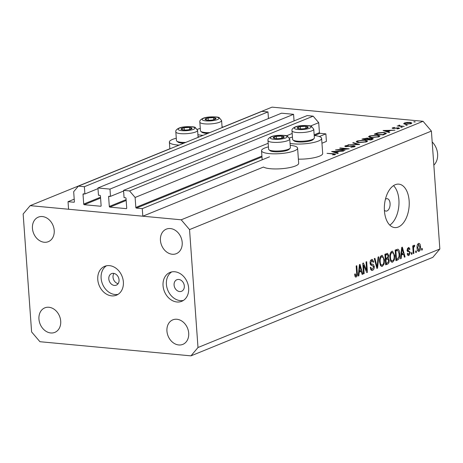 <?xml version="1.0" encoding="UTF-8"?>
<svg xmlns="http://www.w3.org/2000/svg" width="463" height="463" viewBox="0 0 463 463"><rect width="100%" height="100%" fill="white"/><g stroke="black" fill="none" stroke-linecap="round" stroke-linejoin="round"><path stroke-width="0.69" d="M319.32 136.533L325.871 133.865L326.415 141.423L321.953 143.241M294.051 120.924L293.577 114.32L109.98 189.101L110.495 196.358L109.089 196.225A0.625 0.492 67.8 0 0 108.62 196.781L109.314 206.457A0.625 0.492 67.8 0 0 109.87 207.111L126.254 208.645A0.625 0.492 67.8 0 0 126.723 208.09L126.029 198.413A0.625 0.492 67.8 0 0 125.473 197.765L124.067 197.632L123.546 190.374L129.559 190.935L135.115 197.464L135.827 207.441A0.625 0.492 67.8 0 0 136.382 208.095L142.274 208.645L269.553 156.801M142.274 208.645L142.812 216.204L263.522 167.039A18.08 4.213 175.9 0 0 270.404 168.723A18.08 4.213 175.9 0 0 289.161 167.699A18.08 4.213 175.9 0 0 298.676 163.26L297.593 148.143A18.08 4.213 175.9 0 1 288.079 152.582A18.08 4.213 175.9 0 1 269.321 153.606A18.08 4.213 175.9 0 1 261.531 150.73A18.08 4.213 175.9 0 1 268.442 146.864M314.481 135.555L319.985 133.309L325.871 133.865M319.985 133.309A0.625 0.492 67.8 0 1 319.429 132.661L318.712 122.683L310.528 126.011M135.115 197.464L268.181 143.264M286.522 135.792L292.188 133.483M129.559 190.935L313.162 116.155L318.712 122.683M123.546 190.374L307.143 115.588L313.162 116.155M110.495 196.358L123.592 191.028M293.577 114.32L281.545 113.192L97.948 187.972L109.98 189.101M142.812 216.204L68.576 209.247L68.038 201.689L73.924 202.238A0.625 0.492 67.8 0 0 74.393 201.683L73.675 191.705L78.363 186.138L84.376 186.705L84.897 193.962L83.49 193.829A0.625 0.492 67.8 0 0 83.022 194.385L83.716 204.061A0.625 0.492 67.8 0 0 84.272 204.71L100.656 206.249A0.625 0.492 67.8 0 0 101.125 205.694L100.43 196.017A0.625 0.492 67.8 0 0 99.875 195.363L98.469 195.23L97.948 187.972M84.897 193.962L97.994 188.626M84.376 186.705L267.979 111.919L268.453 118.522M78.363 186.138L261.96 111.357L267.979 111.919M68.038 201.689L74.213 199.171M384.388 210.231A6.233 3.525 95.4 0 0 385.963 211.105A6.233 3.525 95.4 0 0 390.077 203.46A6.233 3.525 95.4 0 0 387.126 198.691A6.233 3.525 95.4 0 0 385.413 199.264M176.281 138.229A18.08 4.213 -4.1 0 0 169.371 142.089A18.08 4.213 -4.1 0 0 177.167 144.971A18.08 4.213 -4.1 0 0 179.094 145.11M199.414 136.834A18.08 4.213 -4.1 0 0 198.048 136.666M203.101 135.329A18.08 4.213 175.9 0 1 201.174 135.19A18.08 4.213 175.9 0 1 197.909 134.733M197.336 129.333A18.08 4.213 175.9 0 1 200.294 128.448M290.203 145.307A18.08 4.213 175.9 0 1 297.593 148.143M292.448 137.083A18.08 4.213 -4.1 0 0 289.497 137.968M290.064 143.368A18.08 4.213 -4.1 0 0 293.334 143.825A18.08 4.213 -4.1 0 0 312.091 142.801A18.08 4.213 -4.1 0 0 321.606 138.362A18.08 4.213 -4.1 0 0 314.215 135.526M118.123 283.651A6.233 4.931 67.8 0 1 113.024 277.192A6.233 4.931 67.8 0 1 113.95 273.407M108.805 278.911A6.233 4.931 -112.2 0 0 116.277 285.162A6.233 4.931 -112.2 0 0 119.043 279.872A6.233 4.931 -112.2 0 0 111.577 273.616A6.233 4.931 -112.2 0 0 108.805 278.911M97.774 279.559A15.586 12.333 -112.2 0 0 116.45 295.191A15.586 12.333 -112.2 0 0 123.372 281.955A15.586 12.333 -112.2 0 0 104.69 266.323A15.586 12.333 -112.2 0 0 97.774 279.559M106.432 265.797A15.586 12.333 -112.2 0 0 101.125 278.194A15.586 12.333 -112.2 0 0 118.065 294.352M174.082 285.029A6.233 4.931 -112.2 0 0 181.554 291.279A6.233 4.931 -112.2 0 0 184.32 285.989A6.233 4.931 -112.2 0 0 176.849 279.733A6.233 4.931 -112.2 0 0 174.082 285.029M163.051 285.677A15.586 12.333 -112.2 0 0 181.727 301.309A15.586 12.333 -112.2 0 0 188.649 288.073A15.586 12.333 -112.2 0 0 169.967 272.441A15.586 12.333 -112.2 0 0 163.051 285.677M171.709 271.914A15.586 12.333 -112.2 0 0 166.402 284.311A15.586 12.333 -112.2 0 0 183.342 300.47M384.429 210.896A21.819 12.339 95.4 0 0 394.748 227.588A21.819 12.339 95.4 0 0 409.142 200.826A21.819 12.339 95.4 0 0 398.822 184.135A21.819 12.339 95.4 0 0 384.429 210.896M389.817 225.128A21.819 12.339 95.4 0 0 398.903 199.866A21.819 12.339 95.4 0 0 393.515 185.634M166.94 331.086A13.248 10.481 -112.2 0 0 182.816 344.379A13.248 10.481 -112.2 0 0 188.701 333.129A13.248 10.481 -112.2 0 0 172.821 319.84A13.248 10.481 -112.2 0 0 166.94 331.086M38.944 319.094A13.248 10.481 -112.2 0 0 54.825 332.382A13.248 10.481 -112.2 0 0 60.705 321.131A13.248 10.481 -112.2 0 0 44.83 307.843A13.248 10.481 -112.2 0 0 38.944 319.094M32.445 228.386A13.248 10.481 -112.2 0 0 48.32 241.674A13.248 10.481 -112.2 0 0 54.206 230.424A13.248 10.481 -112.2 0 0 38.325 217.135A13.248 10.481 -112.2 0 0 32.445 228.386M160.441 240.384A13.248 10.481 -112.2 0 0 176.316 253.672A13.248 10.481 -112.2 0 0 182.196 242.421A13.248 10.481 -112.2 0 0 166.321 229.133A13.248 10.481 -112.2 0 0 160.441 240.384M197.996 347.51L190.964 355.862L432.818 257.353L439.85 249.001L431.4 131.081L189.541 229.596L197.996 347.51L439.85 249.001M190.964 355.862L39.934 341.711L31.6 331.919L23.15 213.999L30.182 205.647L169.852 148.756M337.978 149.862L345.016 150.521L335.501 149.908L346.746 148.855L339.697 148.195L340.253 147.969L349.212 148.808L337.996 150.139M353.755 146.979L353.419 145.99L345.838 146.626L344.756 146.239L345.271 145.81L348.431 145.284L346.127 145.92L346.353 146.401L353.987 145.764L355.219 146.244L354.646 146.707L350.809 147.292L354.16 146.273L354.207 146.864M346.127 145.92L346.37 146.655M359.67 144.549L348.014 144.809L357.731 144.387L352.731 142.888L353.321 142.645L359.67 144.549M366.638 141.823L358.715 142.714L356.174 141.8L357.17 140.96L365.168 140.063L367.668 140.983L366.638 141.823M379 136.793L371.071 137.679L368.531 136.764L369.532 135.931L377.524 135.028L380.025 135.954L379 136.793M389.134 132.545L383.109 130.514L394.997 130.161L390.61 130.508L387.809 131.648L389.742 132.302L389.134 132.545M415.195 121.989L413.702 121.85L414.964 121.711L414.987 122.053M223.207 127.024L272.036 107.138L423.066 121.289L431.4 131.081M30.182 205.647L181.212 219.803L423.066 121.289M298.386 159.156A18.08 4.213 -4.1 0 0 322.688 153.479L321.606 138.362M403.742 123.8L404.378 123.002L407.174 122.4L410.12 122.371L411.92 123.031L411.156 123.633L405.449 124.269L403.632 123.604M407.191 125.247L405.698 125.108L406.96 124.969L406.989 125.317M399.407 125.427L399.916 125.924L404.268 126.382L397.167 125.994L398.684 125.861L398.707 125.311L399.413 125.137L399.806 125.323L399.204 125.612L399.251 126.191M398.701 126.139L398.707 125.311L398.765 126.144M402.202 127.284L400.709 127.14L401.971 127.001L401.994 127.348M393.064 128.471L392.485 127.846L394.574 127.458L393.29 127.921L393.585 128.239L398.608 127.8L399.175 128.517L396.999 128.957L398.342 128.454L398.087 128.025L393.064 128.471M392.12 128.141L392.485 127.846L392.526 128.39M393.29 127.921L393.602 128.5M399.61 128.164L399.175 128.517M398.365 128.755L398.087 128.025M383.977 132.459L386.478 133.275L383.271 134.936L374.312 134.096L377.849 132.817L383.977 132.459L384.001 132.754M372.588 139.288L370.915 139.971L361.956 139.126L367.344 138.043L368.536 138.518L372.015 138.246L373.323 138.732L372.588 139.288M368.536 138.46L368.56 138.825M337.649 153.519L331.618 151.488L343.505 151.135L339.119 151.482L336.317 152.622L338.25 153.276L337.649 153.519M334.465 154.833L334.436 154.48C334.83 154.156 334.344 153.971 332.984 153.919L327.023 153.357L333.626 153.699L335.82 154.202L332.44 154.891L334.685 154.277L334.72 154.775M363.542 265.189L364.15 273.61L363.507 273.87L362.749 263.291L363.432 263.013L366.644 270.386L366.036 261.948L366.679 261.688L367.437 272.273L366.748 272.551L363.542 265.189L362.876 265.125M371.685 265.345L371.963 265.374C370.938 265.502 370.313 264.761 370.087 263.14C370.047 261.242 370.574 260.032 371.673 259.511L372.333 259.396L373.797 261.902L373.166 262.301L371.783 260.744L370.73 262.909L371.008 263.898L373.155 264.309L374.289 266.451C374.318 268.494 373.739 269.784 372.565 270.323L371.853 270.45L370.238 267.591L370.875 267.192C371.066 268.714 371.621 269.339 372.53 269.067L373.647 266.746L371.806 265.357M370.498 269.003L372.53 269.067M370.597 260.507L372.235 260.657L370.533 260.623M370.238 264.049L372.044 264.205M372.692 264.228L371.992 264.205M378.74 256.774L377.553 268.152L376.888 268.418L374.283 258.591L374.943 258.325L377.096 267.064L378.074 257.046L378.74 256.774M382.415 266.312L381.761 266.422L380.47 265.397L379.585 262.023C379.284 258.904 379.973 256.716 381.639 255.454L382.27 255.35L384.469 259.899L384.116 263.956L382.415 266.312L381.159 266.196M392.682 262.127L392.034 262.237L390.743 261.213L389.858 257.839C389.557 254.719 390.24 252.532 391.912 251.27L392.543 251.166L394.742 255.715L394.383 259.772L392.682 262.127L391.432 262.012M401.479 255.154L401.166 258.533L400.501 258.805L401.71 247.421L402.341 247.161L405.073 256.942L404.407 257.214L403.638 254.274L400.894 255.096M422.215 248.405L422.325 249.916L421.683 250.176L421.573 248.666L422.215 248.405M418.187 251.293L419.084 251.374C417.84 251.461 417.169 250.367 417.076 248.093C416.839 245.865 417.319 244.302 418.511 243.405C419.744 243.306 420.41 244.371 420.52 246.605C420.769 248.868 420.288 250.454 419.084 251.374L418.621 251.455M418.511 243.405L418.974 243.33M416.278 250.819L416.387 252.335L415.745 252.595L415.635 251.085L416.278 250.819M413.615 249.354L413.899 253.348L413.256 253.608L412.707 245.911L413.349 245.65L413.436 246.877L414.096 245.205L414.732 245.367L414.57 246.565L414.125 246.605L413.615 247.74L413.615 249.354L412.95 249.297M414.096 245.205L414.732 245.367L413.951 245.297M414.57 246.565L413.494 246.547M411.943 252.584L412.053 254.1L411.41 254.361L411.3 252.85L411.943 252.584M407.961 255.414L408.939 255.507C408.03 255.796 407.463 255.177 407.232 253.66L407.862 253.261L408.904 254.39L409.651 252.856L409.454 252.219L407.075 250.321L408.343 247.549L408.875 247.45L409.963 249.152L409.333 249.551L408.441 248.637L407.706 249.904L410.282 252.404L408.939 255.507L408.401 255.599M407.376 254.337L408.904 254.39M407.399 248.457L408.742 248.585L407.359 248.538M399.714 253.62C400.049 256.705 399.39 258.811 397.746 259.928L395.923 260.669L395.165 250.084L397.902 249.169C399.048 249.841 399.65 251.328 399.714 253.62L399.048 253.556M389.204 260.206C389.296 262.284 388.746 263.574 387.554 264.078L385.65 264.853L384.892 254.268L387.508 253.354L388.694 255.46L388.168 257.96L389.204 260.206L388.526 260.142M359.19 272.377L358.877 275.757L358.212 276.029L359.427 264.645L360.052 264.39L362.784 274.165L362.118 274.437L361.348 271.497L358.605 272.325M355.399 276.926L356.18 276.996L355.162 276.642L354.612 274.241L355.243 273.841L356.122 275.751L356.707 274.686L356.169 265.97L356.811 265.71L357.326 272.892C357.592 274.843 357.21 276.208 356.18 276.996L355.752 277.071M354.808 275.676L356.122 275.751M181.212 219.803L189.541 229.596M421.66 249.852L422.325 249.916M417.591 244.337L418.847 244.464L417.713 247.827L419.021 250.269L419.883 246.947L418.575 244.51L417.551 244.412M419.848 246.547L420.52 246.605M417.452 250.194L419.021 250.269M417.053 247.763L417.713 247.827M415.722 252.271L416.387 252.335M413.233 253.284L413.899 253.348M412.77 246.814L413.436 246.877M412.828 247.664L413.615 247.74M411.387 254.037L412.053 254.1M409.228 249.082L409.963 249.152M407.064 249.846L407.706 249.904M407.081 250.379L407.955 250.466M407.104 250.576L407.677 251.75M409.535 252.335L410.282 252.404M400.536 258.476L401.166 258.533M401.699 253.788L401.786 254.1M404.315 256.872L405.073 256.942M401.004 254.065L403.638 254.274M401.959 250.512L401.6 253.828L403.337 253.122L402.104 248.394L401.959 250.512L401.386 250.46M401.033 253.776L401.6 253.828M401.612 248.347L402.104 248.394M395.859 259.749L397.746 259.928M396.241 249.65L396.577 250.338M395.228 250.998L395.894 251.062L396.478 259.17L397.578 258.719L399.008 256.548L399.071 253.863L397.867 250.471L395.188 250.211M395.813 259.106L396.478 259.17M395.194 250.454L396.982 250.622L395.894 251.062M397.867 250.471L396.982 250.622M391.194 251.768L391.507 252.341M394.077 255.651L394.742 255.715M393.648 259.702L394.383 259.772M391.235 260.889L390.853 261.381M390.801 252.277L392.005 252.503C390.726 253.493 390.228 255.188 390.5 257.59C390.622 259.888 391.322 260.987 392.589 260.895C393.834 259.934 394.337 258.279 394.1 255.946L393.66 253.66L392.005 252.503L390.731 252.387M389.84 257.532L390.5 257.59M390.54 260.825L392.589 260.895M385.818 253.892L386.026 254.5M388 255.391L388.694 255.46M387.166 257.862L388.168 257.96M386.217 258.256L386.472 258.892M385.627 255.246L385.853 258.406L387.612 257.584L388.069 255.894L387.421 254.627L384.961 255.182M385.187 258.342L385.853 258.406M385.939 259.645L386.206 263.354L388.092 262.446L388.561 260.478L387.78 259.014L385.274 259.581M385.54 263.291L386.206 263.354M380.922 255.952L381.234 256.525M383.804 259.836L384.469 259.899M383.376 263.887L384.116 263.956M380.962 265.073L380.58 265.565M380.528 256.456L381.732 256.687C380.459 257.677 379.955 259.373 380.227 261.774C380.355 264.072 381.049 265.172 382.316 265.079C383.567 264.113 384.07 262.463 383.827 260.125L383.387 257.845L381.732 256.687L380.459 256.571M379.567 261.717L380.227 261.774M380.268 265.01L382.316 265.079M376.801 268.083L377.553 268.152M376.517 267.006L377.096 267.064M371.239 270.201L372.565 270.323M370.875 260.102L371.037 260.547M373.091 261.832L373.797 261.902M370.07 262.845L370.73 262.909M370.18 263.823L371.008 263.898M370.626 264.084L371.586 265.328M373.6 266.387L374.289 266.451M371.152 269.061L370.747 269.593M363.484 273.546L364.15 273.61M365.77 270.305L366.644 270.386M366.592 272.192L367.437 272.273M358.246 275.699L358.877 275.757M359.41 271.017L359.496 271.324M362.025 274.096L362.784 274.165M358.715 271.289L361.348 271.497M359.676 267.736L359.311 271.052L361.047 270.346L359.815 265.617L359.676 267.736L359.097 267.683M358.744 271L359.311 271.052M359.323 265.571L359.815 265.617M356.66 272.829L357.326 272.892M222.055 126.885A18.08 4.213 175.9 0 1 223.421 127.053M404.459 124.119L404.378 123.002M410.143 122.672L410.12 122.371M409.57 122.597L405.183 123.077L404.627 123.528L406.005 124.049L410.351 123.563L410.93 123.083L409.57 122.597M410.374 123.893L410.351 123.563M399.939 126.254L399.916 125.924M398.672 128.679L398.608 127.8M387.844 132.111L387.809 131.648M389.4 130.543L384.886 130.664L387.19 131.44L389.4 130.543L389.429 130.988M384.921 131.127L384.886 130.664M387.224 131.903L387.19 131.44M377.872 133.17L377.849 132.817M375.806 134.235L382.913 134.623L385.326 133.309L385.378 134.073M385.199 134.148L385.158 133.593C385.575 133.136 384.996 132.835 383.422 132.684L378.375 133.026L375.788 133.957M369.642 137.453L369.532 135.931M377.542 135.323L377.524 135.028M376.969 135.254L370.475 136.006L369.63 136.73L371.621 137.453L378.057 136.712L378.954 135.972L376.969 135.254M378.086 137.1L378.057 136.712M367.367 138.385L367.344 138.043M372.044 138.593L372.015 138.246M364.184 138.68L363.432 138.987L366.302 139.259L367.558 138.559L366.806 138.275L364.184 138.68M366.708 139.571L366.673 139.108M367.587 139.195L370.55 139.658L372.24 138.773L371.465 138.472L367.587 139.195L367.558 138.559M371.372 139.78L371.343 139.334M357.28 142.488L357.17 140.96M365.185 140.358L365.168 140.063M364.607 140.289L358.119 141.036L357.268 141.765L359.265 142.488L365.701 141.747L366.598 141.007L364.607 140.289M365.729 142.135L365.701 141.747M353.356 143.073L353.321 142.645M345.323 146.551L345.271 145.81M354.016 146.117L353.987 145.764M336.352 153.085L336.317 152.622M337.909 151.511L333.395 151.638L335.704 152.414L337.909 151.511L337.944 151.962M333.429 152.096L333.395 151.638M335.733 152.877L335.704 152.414M333.927 154.937L333.904 154.636M283.582 136.446A5.458 1.273 -4.1 0 0 281.724 136.076A5.458 1.273 -4.1 0 0 276.295 136.359A5.458 1.273 -4.1 0 0 273.263 137.621A5.458 1.273 -4.1 0 0 275.664 138.605A5.458 1.273 -4.1 0 0 275.809 138.616A5.458 1.273 -4.1 0 0 281.093 138.321A5.458 1.273 -4.1 0 0 281.736 138.194A5.458 1.273 -4.1 0 0 284.126 137.06A5.458 1.273 -4.1 0 0 283.582 136.446M281.093 138.321L284.126 137.06L281.724 136.076L276.295 136.359L273.263 137.621L275.664 138.605M290.098 148.258L289.138 149.3A9.85 2.298 175.9 0 1 280.694 151.644A9.85 2.298 175.9 0 1 270.739 151.048A9.85 2.298 175.9 0 1 270.062 150.666L268.968 149.775A10.909 2.541 -4.1 0 0 269.721 150.191A10.909 2.541 -4.1 0 0 280.74 150.851A10.909 2.541 -4.1 0 0 290.098 148.258A10.909 2.541 -4.1 0 0 290.37 147.628L289.751 138.981A10.909 2.541 175.9 0 1 281.417 142.066A10.909 2.541 175.9 0 1 269.101 141.545A10.909 2.541 175.9 0 1 267.984 140.538C267.631 139.195 268.69 137.928 271.162 136.741C275.554 134.658 286.875 135.138 287.349 136.076L289.751 138.981M267.984 140.538L268.604 149.184A10.909 2.541 -4.1 0 0 268.968 149.775M276.463 138.657L276.295 136.359M281.874 138.153L281.724 136.076M191.422 127.811A5.458 1.273 -4.1 0 0 189.57 127.441A5.458 1.273 -4.1 0 0 184.141 127.724A5.458 1.273 -4.1 0 0 181.108 128.986A5.458 1.273 -4.1 0 0 183.51 129.97A5.458 1.273 -4.1 0 0 183.655 129.981A5.458 1.273 -4.1 0 0 188.939 129.686A5.458 1.273 -4.1 0 0 189.581 129.553A5.458 1.273 -4.1 0 0 191.971 128.425A5.458 1.273 -4.1 0 0 191.422 127.811M188.939 129.686L191.971 128.425L189.57 127.441L184.141 127.724L181.108 128.986L183.51 129.97M183.823 143.183A9.85 2.298 175.9 0 1 178.585 142.413A9.85 2.298 175.9 0 1 177.908 142.031L176.814 141.134A10.909 2.541 -4.1 0 0 177.56 141.556A10.909 2.541 -4.1 0 0 185.75 142.401M198.1 137.366L197.597 130.34A10.909 2.541 175.9 0 1 189.263 133.425A10.909 2.541 175.9 0 1 176.941 132.91A10.909 2.541 175.9 0 1 175.83 131.903L176.449 140.549A10.909 2.541 -4.1 0 0 176.814 141.134M184.303 130.016L184.141 127.724M189.72 129.513L189.57 127.441M215.434 118.03A5.458 1.273 -4.1 0 0 213.582 117.66A5.458 1.273 -4.1 0 0 208.153 117.943A5.458 1.273 -4.1 0 0 205.121 119.205A5.458 1.273 -4.1 0 0 207.517 120.189A5.458 1.273 -4.1 0 0 207.661 120.201A5.458 1.273 -4.1 0 0 212.945 119.905A5.458 1.273 -4.1 0 0 213.588 119.778A5.458 1.273 -4.1 0 0 215.978 118.644A5.458 1.273 -4.1 0 0 215.434 118.03M212.945 119.905L215.978 118.644L213.582 117.66L208.153 117.943L205.121 119.205L207.517 120.189M207.829 133.402A9.85 2.298 175.9 0 1 202.597 132.632A9.85 2.298 175.9 0 1 201.914 132.25L200.82 131.353A10.909 2.541 -4.1 0 0 201.573 131.776A10.909 2.541 -4.1 0 0 209.756 132.621M222.107 127.591L221.603 120.565A10.909 2.541 175.9 0 1 213.275 123.65A10.909 2.541 175.9 0 1 200.954 123.129A10.909 2.541 175.9 0 1 199.842 122.122L200.462 130.769A10.909 2.541 -4.1 0 0 200.82 131.353M208.315 120.235L208.153 117.943M213.727 119.738L213.582 117.66M307.588 126.671A5.458 1.273 -4.1 0 0 305.736 126.301A5.458 1.273 -4.1 0 0 300.308 126.578A5.458 1.273 -4.1 0 0 297.275 127.846A5.458 1.273 -4.1 0 0 299.671 128.824A5.458 1.273 -4.1 0 0 299.816 128.836A5.458 1.273 -4.1 0 0 305.1 128.54A5.458 1.273 -4.1 0 0 305.742 128.413A5.458 1.273 -4.1 0 0 308.132 127.279A5.458 1.273 -4.1 0 0 307.588 126.671M305.1 128.54L308.132 127.279L305.736 126.301L300.308 126.578L297.275 127.846L299.671 128.824M314.105 138.478L313.15 139.519A9.85 2.298 175.9 0 1 304.706 141.863A9.85 2.298 175.9 0 1 294.752 141.267A9.85 2.298 175.9 0 1 294.069 140.891L292.975 139.994A10.909 2.541 -4.1 0 0 293.727 140.411A10.909 2.541 -4.1 0 0 304.752 141.076A10.909 2.541 -4.1 0 0 314.105 138.478A10.909 2.541 -4.1 0 0 314.377 137.847L313.758 129.2A10.909 2.541 175.9 0 1 305.43 132.285A10.909 2.541 175.9 0 1 293.108 131.764A10.909 2.541 175.9 0 1 291.997 130.763C291.638 129.414 292.697 128.147 295.174 126.966C299.561 124.883 310.887 125.357 311.356 126.295L313.758 129.2M291.997 130.763L292.616 139.409A10.909 2.541 -4.1 0 0 292.975 139.994M300.47 128.876L300.308 126.578M305.881 128.373L305.736 126.301M433.837 165.141A15.586 12.333 -112.2 0 0 437.61 153.959A15.586 12.333 -112.2 0 0 432.176 141.921M136.382 208.095L261.971 156.94M135.827 207.441L261.913 156.083M314.163 134.802L319.429 132.661M126.254 208.645L126.602 208.506M109.87 207.111L126.173 200.467M109.314 206.457L126.115 199.617M108.62 196.781L109.818 196.295M100.656 206.249L101.003 206.104M84.272 204.71L100.575 198.071M83.716 204.061L100.517 197.215M83.022 194.385L84.22 193.899M73.924 202.238L74.271 202.099M385.586 263.893L387.554 264.078M384.921 254.65L386.674 254.818M385.233 258.985L387.126 259.158M376.101 265.438L376.732 265.496M375.609 134.218L375.562 133.587M383.653 134.779L383.619 134.334M363.206 139.247L363.16 138.64M286.232 135.966A8.415 1.962 -4.1 0 0 274.993 135.827A8.415 1.962 -4.1 0 0 271.156 138.721A8.415 1.962 -4.1 0 0 282.395 138.854A8.415 1.962 -4.1 0 0 286.232 135.966M194.078 127.325A8.415 1.962 -4.1 0 0 182.839 127.192A8.415 1.962 -4.1 0 0 179.002 130.08A8.415 1.962 -4.1 0 0 190.241 130.219A8.415 1.962 -4.1 0 0 194.078 127.325M218.085 117.55A8.415 1.962 -4.1 0 0 206.851 117.411A8.415 1.962 -4.1 0 0 203.014 120.305A8.415 1.962 -4.1 0 0 214.247 120.438A8.415 1.962 -4.1 0 0 218.085 117.55M310.239 126.185A8.415 1.962 -4.1 0 0 299.005 126.046A8.415 1.962 -4.1 0 0 295.168 128.94A8.415 1.962 -4.1 0 0 306.402 129.073A8.415 1.962 -4.1 0 0 310.239 126.185M387.421 254.627L384.863 254.39M387.78 259.014L385.216 258.776M372.31 265.397L371.546 265.328M262.18 159.804L261.531 150.73M169.857 148.872L169.371 142.089M410.93 123.083L410.976 123.702M404.627 123.528L404.674 124.165M393.116 128.066L393.145 128.477M398.608 128.239L398.643 128.691M378.954 135.972L379.012 136.788M369.63 136.73L369.682 137.465M372.24 138.773L372.287 139.409M366.598 141.007L366.655 141.817M357.268 141.765L357.326 142.5M345.792 146.181L345.82 146.626M197.597 130.34L195.195 127.435C194.72 126.503 183.4 126.023 179.007 128.106C176.536 129.293 175.477 130.554 175.83 131.903M221.603 120.565L219.202 117.66C218.727 116.722 207.407 116.242 203.02 118.325C200.543 119.512 199.484 120.779 199.842 122.122"/></g></svg>
